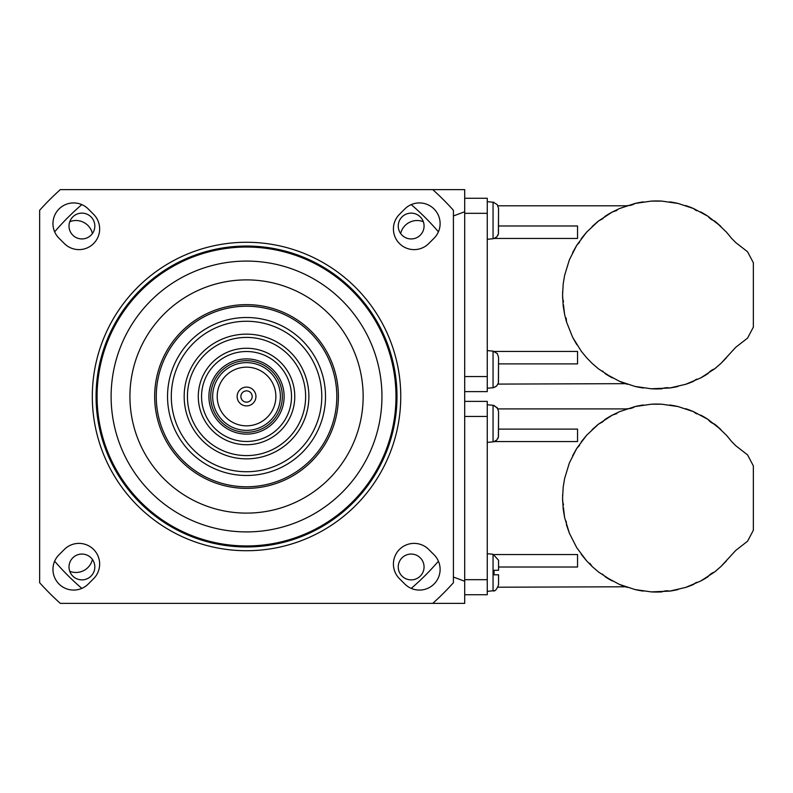 <?xml version="1.0" encoding="UTF-8"?>
<svg xmlns="http://www.w3.org/2000/svg" width="793" height="793" viewBox="0 0 793 793"><rect width="100%" height="100%" fill="white"/><g stroke="black" fill="none" stroke-linecap="round" stroke-linejoin="round"><path stroke-width="1.19" d="M167.541 396.5A78.993 78.993 0 0 1 286.025 328.094A78.993 78.993 0 0 1 286.025 464.906A78.993 78.993 0 0 1 167.541 396.5M156.261 396.5A90.273 90.273 0 0 1 246.534 306.227A90.273 90.273 0 0 1 336.807 396.5A90.273 90.273 0 0 1 246.534 486.773A90.273 90.273 0 0 1 156.261 396.5M616.934 210.442L612.355 211.989A93.99 93.99 0 0 0 605.019 216.34L612.355 211.989L605.019 216.34L602.591 218.828M731.612 238.376L726.447 232.111L731.612 238.376C734.784 242.034 734.784 242.034 731.612 238.376L735.785 242.608L747.571 251.778L753.35 262.741L753.35 327.142L747.571 338.096L735.785 347.265L720.946 363.402L714.483 368.953L700.744 377.894L685.667 384.308L669.708 388.005L651.222 388.778L635.005 386.429L619.452 381.294C628.859 384.952 628.859 384.952 619.452 381.294L605.019 373.543L612.355 377.894L598.616 368.953L592.153 363.402L598.616 368.953M726.606 232.28L716.248 222.347L720.946 226.481L708.08 216.34L693.647 208.579L678.094 203.454L661.877 201.105L651.222 201.105L635.005 203.454L619.611 208.509M619.452 208.579L619.452 208.579C628.869 204.921 628.869 204.921 619.452 208.579L612.355 211.989L598.616 220.92L586.651 232.111L576.798 245.206L569.374 259.807L564.596 275.478L563.208 283.894L562.564 294.937L563.208 305.989L564.596 314.405L563.456 304.631M602.521 218.878L598.616 220.92A93.99 93.99 0 0 0 596.851 222.347M498.549 363.898L577.542 363.898L577.542 351.438L494.098 351.438M602.571 371.035L603.067 371.441M497.994 384.09L625.518 383.663M581.239 351.18L586.651 357.772L581.239 351.18L572.615 337.243L576.798 344.677M572.615 337.243L566.549 322.027L572.615 337.243M564.596 314.405L566.549 322.027L566.182 318.082M563.516 301.796L562.614 298.138L562.614 291.735M563.208 283.894L564.596 275.478L569.374 259.807M572.615 252.63L576.798 245.206L579.534 242.291M487.269 239.278L493.058 238.762L493.058 202.165L497.28 204.614L498.549 208.371L498.381 234.004L496.735 236.929L494.039 238.455L577.542 238.445L577.542 225.985L498.549 225.985M720.946 363.402L726.447 357.772M586.651 357.772L592.153 363.402M716.248 367.536A93.99 93.99 0 0 1 714.483 368.953A12.817 12.817 0 0 0 708.08 373.543A93.99 93.99 0 0 1 700.744 377.894M700.744 211.989A93.99 93.99 0 0 1 708.08 216.34A12.817 12.817 0 0 0 714.483 220.92A93.99 93.99 0 0 1 716.248 222.347M696.71 210.74A12.817 12.817 0 0 1 693.647 208.579A93.99 93.99 0 0 0 685.667 205.575L685.667 205.575M669.708 201.878L669.708 201.878A93.99 93.99 0 0 1 678.094 203.454M651.222 201.105A93.99 93.99 0 0 1 661.877 201.105M624.825 206.467A93.99 93.99 0 0 1 627.432 205.575A12.817 12.817 0 0 0 635.005 203.454A93.99 93.99 0 0 1 643.391 201.878M592.153 226.481L598.616 220.92M581.239 238.703L586.651 232.111M612.355 377.894A93.99 93.99 0 0 1 605.019 373.543M627.432 384.308A93.99 93.99 0 0 1 619.452 381.294M643.391 388.005L643.391 388.005A93.99 93.99 0 0 1 635.005 386.429M678.094 386.429L678.094 386.429A93.99 93.99 0 0 1 669.708 388.005A12.817 12.817 0 0 0 661.877 388.778A93.99 93.99 0 0 1 651.222 388.778M696.71 379.143A12.817 12.817 0 0 0 693.647 381.294A93.99 93.99 0 0 1 685.667 384.308M453.418 215.944L464.698 211.761L464.698 603.384L432.76 603.384A278.353 278.353 0 0 0 453.418 582.726L453.418 210.274A278.353 278.353 0 0 0 432.76 189.616L464.698 189.616L464.698 211.761L464.698 198.27L487.269 198.27L487.269 391.613L464.698 391.613M498.549 208.371L498.47 233.558M495.427 237.9L496.755 236.909M497.756 235.6L498.202 234.629M494.039 238.455L493.058 238.762M487.269 388.223L493.058 387.718L493.058 351.111L497.28 353.559L498.549 357.316L498.381 382.95L496.735 385.874L494.069 387.4M498.549 357.316L498.47 382.504M495.427 386.845L496.755 385.854M496.735 385.874L498.202 383.574M494.039 387.4L493.058 387.718L494.039 387.549M487.269 442.395L493.058 441.879L493.058 405.282L497.28 407.731L498.549 411.488L498.381 437.121L496.735 440.046L494.039 441.572L577.542 441.562L577.542 429.102L498.549 429.102M498.549 411.488L498.47 436.675M495.427 441.017L496.755 440.026M497.756 438.717L498.202 437.746M494.039 441.572L493.058 441.879M494.039 590.676L487.269 591.35M498.549 570.286L494.039 570.286L494.039 574.796L498.549 574.796L498.549 584.847C496.696 589.595 494.862 591.588 493.058 590.835L493.058 554.238L498.549 560.235L498.549 570.286L498.549 560.235M464.698 189.616L60.308 189.616A278.353 278.353 0 0 0 39.65 210.274L39.65 582.726A278.353 278.353 0 0 0 60.308 603.384L464.698 603.384L464.698 581.239L453.418 577.056M404.787 584.015L399.474 578.692A20.687 20.687 0 0 1 399.474 549.44A20.687 20.687 0 0 1 428.726 549.44L434.049 554.753A20.687 20.687 0 0 1 434.049 584.015A20.687 20.687 0 0 1 404.787 584.015M434.049 238.247L428.726 243.56A20.687 20.687 0 0 1 399.474 243.56A20.687 20.687 0 0 1 399.474 214.308L404.787 208.985A20.687 20.687 0 0 1 434.049 208.985A20.687 20.687 0 0 1 434.049 238.247M88.271 208.985L93.594 214.308A20.687 20.687 0 0 1 93.594 243.56A20.687 20.687 0 0 1 64.342 243.56L59.019 238.247A20.687 20.687 0 0 1 59.019 208.985A20.687 20.687 0 0 1 88.271 208.985M59.019 554.753L64.342 549.44A20.687 20.687 0 0 1 93.594 549.44A20.687 20.687 0 0 1 93.594 578.692L88.271 584.015A20.687 20.687 0 0 1 59.019 584.015A20.687 20.687 0 0 1 59.019 554.753M395.985 396.5A149.451 149.451 0 0 0 171.803 267.072A149.451 149.451 0 0 0 171.803 525.928A149.451 149.451 0 0 0 395.985 396.5M111.119 396.5A135.415 135.415 0 0 1 314.236 279.225A135.415 135.415 0 0 1 314.236 513.775A135.415 135.415 0 0 1 111.119 396.5M396.996 396.5A150.462 150.462 0 0 1 171.298 526.8A150.462 150.462 0 0 1 171.298 266.2A150.462 150.462 0 0 1 396.996 396.5M154.665 396.5A91.869 91.869 0 0 1 292.468 316.942A91.869 91.869 0 0 1 292.468 476.058A91.869 91.869 0 0 1 154.665 396.5M81.838 204.614A252.868 252.868 0 0 0 54.648 231.804M69.011 226.035A12.906 12.906 0 0 0 81.461 238.931A12.906 12.906 0 0 0 94.823 226.332A12.906 12.906 0 0 0 82.066 213.129A12.906 12.906 0 0 0 69.011 226.035M438.42 231.804A252.868 252.868 0 0 0 411.23 204.614M398.245 226.035A12.906 12.906 0 0 0 417.604 237.216A12.906 12.906 0 0 0 417.604 214.853A12.906 12.906 0 0 0 398.245 226.035M411.23 588.386A252.868 252.868 0 0 0 438.42 561.196M398.245 566.965A12.906 12.906 0 0 0 411.002 579.871A12.906 12.906 0 0 0 424.057 567.263A12.906 12.906 0 0 0 411.597 554.069A12.906 12.906 0 0 0 398.245 566.965M54.648 561.196A252.868 252.868 0 0 0 81.838 588.386M69.011 566.965A12.906 12.906 0 0 0 81.917 579.871A12.906 12.906 0 0 0 94.823 566.965A12.906 12.906 0 0 0 81.917 554.059A12.906 12.906 0 0 0 69.011 566.965M208.916 396.5A37.618 37.618 0 0 1 265.338 363.928A37.618 37.618 0 0 1 265.338 429.072A37.618 37.618 0 0 1 208.916 396.5M255.941 396.5A9.407 9.407 0 0 1 241.835 404.648A9.407 9.407 0 0 1 241.835 388.352A9.407 9.407 0 0 1 255.941 396.5M240.894 396.5A5.64 5.64 0 0 1 246.534 390.86A5.64 5.64 0 0 1 252.174 396.5A5.64 5.64 0 0 1 246.534 402.14A5.64 5.64 0 0 1 240.894 396.5M252.174 396.5A5.64 5.64 0 0 0 243.709 391.613A5.64 5.64 0 0 0 243.709 401.387A5.64 5.64 0 0 0 252.174 396.5M280.385 396.5A33.851 33.851 0 0 1 229.603 425.821A33.851 33.851 0 0 1 229.603 367.179A33.851 33.851 0 0 1 280.385 396.5A33.851 33.851 0 0 1 229.603 425.821A33.851 33.851 0 0 1 229.603 367.179A33.851 33.851 0 0 1 280.385 396.5M423.313 221.703A16.931 16.931 0 0 0 400.634 233.519M69.754 571.297A16.931 16.931 0 0 0 92.434 559.481M92.434 233.519A16.931 16.931 0 0 0 69.754 221.703M616.934 413.569L612.355 415.106A93.99 93.99 0 0 0 605.019 419.457L612.355 415.106L605.019 419.457L602.591 421.945M731.612 441.503L726.447 435.228L731.612 441.503C734.784 445.16 734.784 445.16 731.612 441.503L735.785 445.735L747.571 454.904L753.35 465.858L753.35 530.259L747.571 541.222L735.785 550.392L720.946 566.519L714.483 572.08L700.744 581.011L685.667 587.425L669.708 591.122L651.222 591.895L635.005 589.546L619.452 584.421C628.859 588.079 628.859 588.079 619.452 584.421L605.019 576.66L612.355 581.011L598.616 572.08L592.153 566.519L598.616 572.08M726.606 435.407L716.248 425.464L720.946 429.598L708.08 419.457L693.647 411.706L678.094 406.571L661.877 404.222L651.222 404.222L635.005 406.571L619.611 411.636M619.452 411.706L619.452 411.706C628.869 408.038 628.869 408.038 619.452 411.706L612.355 415.106L598.616 424.047L586.651 435.228L576.798 448.323L569.374 462.924L564.596 478.595L563.208 487.011L562.564 498.063L563.208 509.106L564.596 517.522L563.456 507.758M602.521 421.995L598.636 424.037A93.99 93.99 0 0 0 596.851 425.464M498.549 567.015L577.542 567.015L577.542 554.555L494.545 554.555M602.571 574.162L603.067 574.558M498.073 587.207L625.518 586.78M576.798 547.794L569.374 533.193L576.798 547.794L586.651 560.889L592.153 566.519L589.853 563.278M564.596 517.522L569.374 533.193L566.549 525.144L566.182 521.209M563.516 504.913L562.614 501.265L562.614 494.862M563.208 487.011L564.596 478.595L569.374 462.924M572.615 455.757L576.798 448.323L579.534 445.418M720.946 566.519L726.447 560.889M586.651 560.889L581.239 554.297M716.248 570.653A93.99 93.99 0 0 1 714.483 572.08A12.817 12.817 0 0 0 708.08 576.66A93.99 93.99 0 0 1 700.744 581.011M700.744 415.106A93.99 93.99 0 0 1 708.08 419.457A12.817 12.817 0 0 0 714.483 424.047A93.99 93.99 0 0 1 716.248 425.464M696.71 413.857A12.817 12.817 0 0 1 693.647 411.706A93.99 93.99 0 0 0 685.667 408.692L685.667 408.692M669.708 404.995L669.708 404.995A93.99 93.99 0 0 1 678.094 406.571M651.222 404.222A93.99 93.99 0 0 1 661.877 404.222M624.825 409.584A93.99 93.99 0 0 1 627.432 408.692A12.817 12.817 0 0 0 635.005 406.571A93.99 93.99 0 0 1 643.391 404.995M592.153 429.598L598.616 424.047M581.239 441.82L586.651 435.228M612.355 581.011A93.99 93.99 0 0 1 605.019 576.66M627.432 587.425A93.99 93.99 0 0 1 619.452 584.421M643.391 591.122L643.391 591.122A93.99 93.99 0 0 1 635.005 589.546M678.094 589.546L678.094 589.546A93.99 93.99 0 0 1 669.708 591.122A12.817 12.817 0 0 0 661.877 591.895A93.99 93.99 0 0 1 651.222 591.895M696.71 582.26A12.817 12.817 0 0 0 693.647 584.421A93.99 93.99 0 0 1 685.667 587.425M464.698 401.387L487.269 401.387L487.269 594.73L464.698 594.73M184.174 396.5A62.36 62.36 0 0 1 277.709 342.497A62.36 62.36 0 0 1 277.709 450.503A62.36 62.36 0 0 1 184.174 396.5M171.298 396.5A75.226 75.226 0 0 0 284.152 461.655A75.226 75.226 0 0 0 284.152 331.345A75.226 75.226 0 0 0 171.298 396.5M291.517 396.5A44.983 44.983 0 0 0 224.042 357.544A44.983 44.983 0 0 0 224.042 435.456A44.983 44.983 0 0 0 291.517 396.5M294.768 396.5A48.244 48.244 0 0 1 222.417 438.281A48.244 48.244 0 0 1 222.417 354.719A48.244 48.244 0 0 1 294.768 396.5M305.632 396.5A59.098 59.098 0 0 0 246.534 337.402A59.098 59.098 0 0 0 187.435 396.5A59.098 59.098 0 0 0 246.534 455.598A59.098 59.098 0 0 0 305.632 396.5M464.698 376.566L487.269 376.566M487.269 213.317L464.698 213.317M400.752 396.5A154.219 154.219 0 0 1 169.424 530.061A154.219 154.219 0 0 1 169.424 262.939A154.219 154.219 0 0 1 400.752 396.5M129.923 396.5A116.611 116.611 0 0 0 304.839 497.489A116.611 116.611 0 0 0 304.839 295.511A116.611 116.611 0 0 0 129.923 396.5M282.338 396.5A35.814 35.814 0 0 1 228.632 427.516A35.814 35.814 0 0 1 228.632 365.484A35.814 35.814 0 0 1 282.338 396.5M275.875 396.5A29.341 29.341 0 0 0 231.863 371.094A29.341 29.341 0 0 0 231.863 421.906A29.341 29.341 0 0 0 275.875 396.5M464.698 579.683L487.269 579.683M487.269 416.434L464.698 416.434M497.994 205.793L626.767 205.793M494.039 202.334L487.269 201.66M493.058 351.111L487.269 350.605M493.058 405.282L487.269 404.777M494.039 405.451L498.073 408.91M493.058 554.238L487.269 553.732M497.994 408.91L626.767 408.91"/></g></svg>
